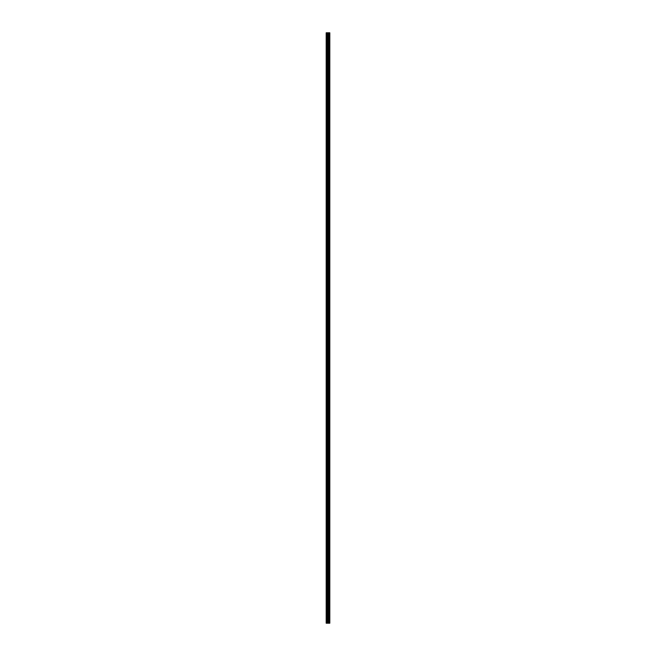 <?xml version="1.0" encoding="UTF-8"?>
<svg xmlns="http://www.w3.org/2000/svg" width="656" height="656" viewBox="0 0 656 656"><rect width="100%" height="100%" fill="white"/><g stroke="black" fill="none" stroke-linecap="round" stroke-linejoin="round"><path stroke-width="0.98" d="M327.344 623.2L329.812 623.2L329.812 32.8L326.188 32.8L326.188 623.2L327.344 623.2L327.344 32.8M329.697 623.2L329.697 32.8M328.369 623.2L328.369 32.8M328.016 623.2L328.016 32.8M326.335 623.2L326.335 32.8M329.73 623.2L329.73 32.8M329.328 623.2L329.328 32.8M329.279 623.2L329.279 32.8M328.828 623.2L328.828 32.8M328.771 623.2L328.771 32.8M328.394 623.2L328.394 32.8M328.221 623.2L328.221 32.8M327.549 623.2L327.549 32.8M326.844 623.2L326.844 32.8M326.639 623.2L326.639 32.8"/></g></svg>
